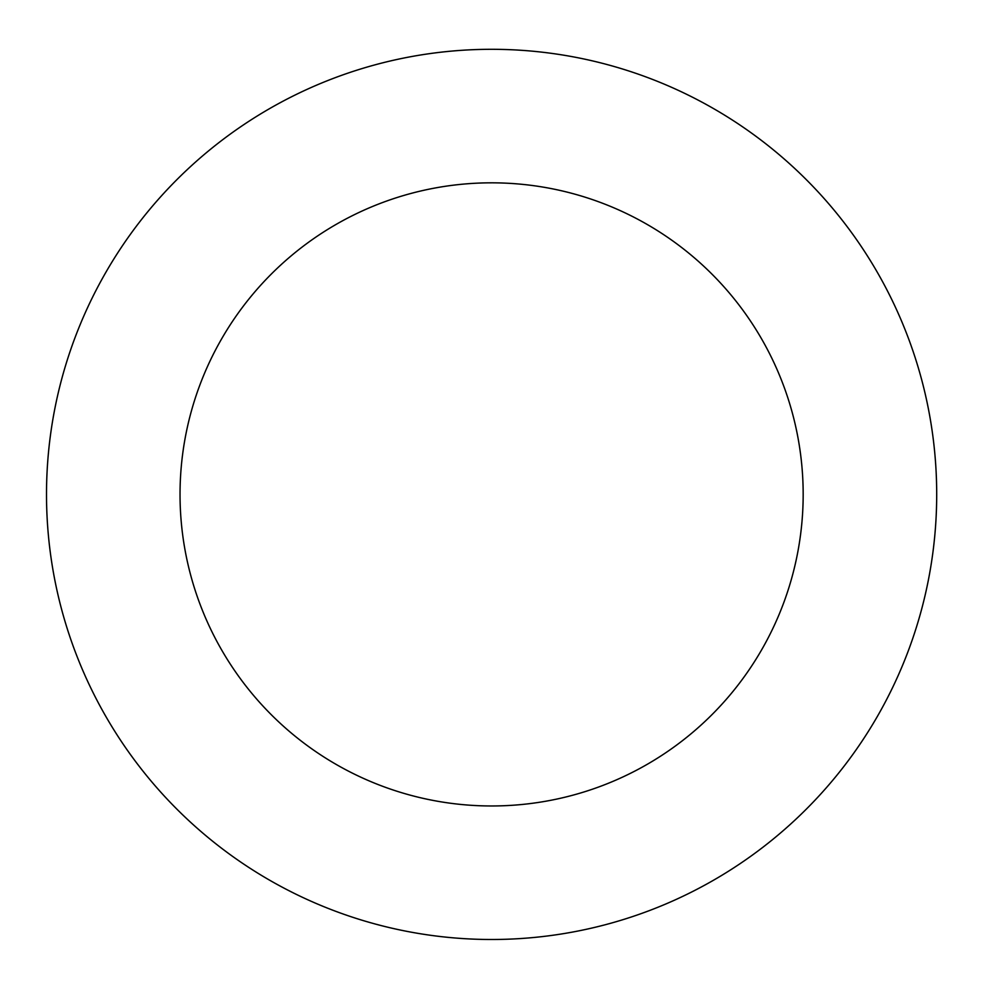 <?xml version="1.0" encoding="UTF-8"?>
<svg xmlns="http://www.w3.org/2000/svg" width="986" height="986" viewBox="0 0 986 986"><rect width="100%" height="100%" fill="white"/><g stroke="black" fill="none" stroke-linecap="round" stroke-linejoin="round"><path stroke-width="1.48" d="M803.171 494.405A311.564 311.564 0 0 0 335.819 224.574A311.564 311.564 0 0 0 335.819 764.224A311.564 311.564 0 0 0 803.171 494.405M936.7 494.405A445.105 445.105 0 0 0 269.055 108.928A445.105 445.105 0 0 0 269.055 879.869A445.105 445.105 0 0 0 936.7 494.405"/></g></svg>
